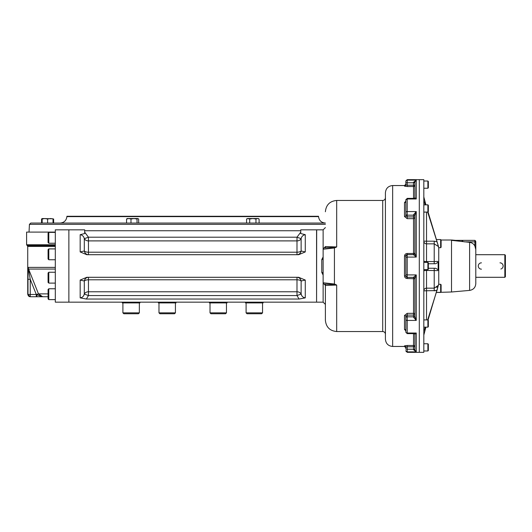 <?xml version="1.0" encoding="UTF-8"?>
<svg xmlns="http://www.w3.org/2000/svg" width="532" height="532" viewBox="0 0 532 532"><rect width="100%" height="100%" fill="white"/><g stroke="black" fill="none" stroke-linecap="round" stroke-linejoin="round"><path stroke-width="0.8" d="M481.44 262.835A3.165 3.165 0 0 0 478.281 266A3.165 3.165 0 0 0 481.44 269.165M500.911 269.026A3.165 3.165 0 0 0 501.31 268.866M501.869 268.534A3.165 3.165 0 0 0 502.7 264.391M502.507 264.098A3.165 3.165 0 0 0 499.974 262.835M504.835 277.298L504.835 254.702L505.4 255.267L505.4 276.733L504.835 277.298L475.794 277.298L475.794 283.656L475.794 249.548L474.89 246.057C473.773 243.929 472.01 242.692 469.603 242.353L469.616 242.353M504.835 254.702L475.794 254.702L475.794 242.027L474.89 241.867L474.89 246.057M451.821 240.371L469.603 242.353L469.603 290.406L451.508 291.995L436.406 292.44L440.656 292.44L440.656 284.307L438.734 284.307M454.8 240.531L455.146 240.55M461.982 241.076L462.793 241.142M455.671 240.371L451.508 240.005L451.508 291.995M451.508 240.005L441.108 240.005L440.656 239.56L440.656 247.693L438.734 247.693M441.108 240.012L441.108 247.24L440.656 247.693M440.656 239.56L436.406 239.56M440.656 284.307L441.108 284.76L441.108 291.988M427.888 350.98L428.34 350.528L428.34 344.204L427.888 343.752L427.888 350.98L423.818 350.98M427.888 343.752L423.818 343.752M427.888 327.153L428.34 326.701L428.34 320.37L427.888 319.918L427.888 327.153L423.818 327.153M427.888 269.618L428.34 269.165L428.34 262.835L427.888 262.382L427.888 269.618L423.818 269.618M427.888 212.082L428.34 211.63L428.34 205.299L427.888 204.847L427.888 212.082L423.818 212.082M427.888 188.248L428.34 187.796L428.34 181.472L427.888 181.02L427.888 188.248L423.818 188.248M434.218 263.739L434.218 261.558L437.796 261.392L438.142 262.276L435.655 263.739L428.34 263.739M428.034 320.065L438.74 284.081L438.74 247.919L437.078 241.781L434.218 241.182L437.018 241.754L438.541 246.609L434.218 243.842L434.218 261.558L426.531 261.558A2.713 0.532 0 0 1 423.818 261.026L424.184 262.382M423.818 200.923L425.367 204.847M425.899 204.847L423.818 196.926M438.328 285.391L437.018 290.246L434.218 290.818L434.218 288.158L438.328 285.391L436.692 287.393M426.531 319.918L426.531 288.158A2.713 2.66 0 0 0 423.818 290.818L435.981 290.598M423.818 335.074L425.899 327.153M435.661 268.261L438.142 269.724L437.796 270.608L426.531 270.442L426.531 269.618M424.184 269.618L423.818 270.974A2.713 0.532 180 0 1 426.531 270.442L426.531 288.158L434.218 288.158L434.218 268.261M425.367 327.153L423.818 331.077M435.655 268.261L428.34 268.261M438.142 262.276L438.142 269.724M427.675 319.918L437.018 290.246M437.078 241.781L428.034 211.935M437.018 241.754L427.675 212.082M407.206 352.337L405.849 350.528A1.357 1.35 0 0 0 407.206 351.878L407.206 352.337L423.818 352.337L423.818 179.663L419.302 179.663L419.302 266L419.302 179.663L407.206 179.663L405.849 181.02M419.302 352.337L419.302 266L419.302 352.337M334.202 284.547L324.281 284.095A1.357 1.357 -0 0 1 323.13 282.758L334.428 284.028L334.202 284.547L336.69 285.046L325.391 285.438L325.391 320.244L325.391 284.088L325.391 304.424L323.13 302.163L323.13 275.064L321.774 272.424L321.774 259.576L323.13 256.936L323.13 229.837L316.573 229.844M321.774 259.576L323.13 259.33L323.13 257.215M321.774 272.424L323.13 272.67L323.13 274.785M414.894 181.957L416.25 180.122L413.537 182.243L414.894 181.957L414.894 197.658A1.357 1.137 180 0 1 414.894 197.671L416.25 198.975L416.25 180.122L414.894 181.931L414.894 197.658L414.255 198.37L416.25 198.975L407.206 198.975L407.206 198.37L405.849 200.105M404.493 186.147L404.493 185.542L405.849 184.185L405.849 184.797A1.357 1.343 0 0 1 404.493 186.147L407.206 186.519L407.206 185.203L405.849 184.797L405.849 182.795L405.849 184.803M414.894 182.749L405.849 182.795L405.849 181.472A1.357 1.35 0 0 1 407.206 180.122L407.206 179.663M414.894 253.405L414.894 253.398A1.357 1.323 180 0 0 414.894 253.392L416.25 257.089L413.537 254.722A1.357 1.323 180 0 0 414.894 253.405A1.357 1.323 180 0 1 414.894 253.405L414.894 215.48L416.25 211.576L413.537 214.755A1.357 0.732 0 0 1 414.894 215.487L414.894 216.112A1.357 0.944 0 0 0 413.537 215.167L413.537 216.916L407.206 216.916L405.849 215.666L405.849 201.495A1.357 1.071 180 0 1 404.493 202.566L405.849 201.156M405.849 276.022L404.493 275.855C404.659 277.485 405.564 278.376 407.206 278.529L407.206 277.385L405.849 276.022L405.849 255.978L407.206 254.615L407.206 253.471C405.564 253.631 404.659 254.522 404.493 256.145L405.883 255.673M413.537 317.245L413.537 316.833A1.357 0.944 0 0 0 414.894 315.888L414.894 316.513A1.357 0.732 0 0 1 413.537 317.245L416.25 320.424L416.25 274.911L413.537 277.278A1.357 1.323 180 0 1 414.894 278.595L416.25 274.911L407.206 274.911L407.206 257.089L416.25 257.089L416.25 211.576L414.894 215.48M405.849 349.205L405.849 347.203L407.206 346.798L407.206 345.481L404.493 345.853A1.357 1.343 180 0 1 405.849 347.203L405.849 349.205L407.206 349.225L407.206 351.878L416.25 351.878L414.894 350.043L413.537 349.757L416.25 351.878L416.25 333.025L414.255 333.63L414.894 334.335A1.357 1.137 180 0 0 414.894 334.329L416.25 333.025L407.206 333.025L407.206 320.424L416.25 320.424L414.894 316.52L414.894 278.608A1.357 1.323 180 0 1 414.894 278.608L414.894 278.595M405.849 331.895L405.849 319.566A1.357 0.858 0 0 0 407.206 320.424L407.206 313.341L404.493 315.496A1.357 0.831 180 0 1 405.849 316.327L407.206 315.084L413.537 315.084L413.537 316.833L407.206 316.833A1.357 0.944 0 0 0 405.849 317.77L405.849 316.334A1.357 0.831 180 0 1 405.849 316.334L405.849 316.321M405.849 330.405L405.849 330.505A1.357 1.071 0 0 0 404.493 329.434L405.849 330.844M405.849 319.566L405.849 317.77M405.849 215.666A1.357 0.831 0 0 1 405.849 215.673A1.357 0.831 0 0 1 404.493 216.504L407.206 218.659L407.206 215.167A1.357 0.944 180 0 1 405.849 214.23L405.849 215.666M405.849 214.23L405.849 199.726M325.391 247.912L325.391 246.562A1.357 1.357 0 0 1 324.261 247.899L334.202 247.453L334.428 247.972L334.428 284.028L336.69 285.046L336.69 331.542C329.827 330.877 326.063 327.107 325.391 320.244M324.36 284.121A1.357 1.357 0 0 0 324.261 284.101A1.357 1.357 0 0 1 323.13 282.765A1.357 1.357 0 0 0 324.261 284.101L325.391 285.438A1.357 1.357 0 0 0 325.378 285.265M324.281 247.905A1.357 1.357 180 0 0 323.13 249.235L334.428 247.972L336.69 246.954L334.202 247.453M404.493 345.853L404.493 346.458L392.656 346.458C388.26 346.033 385.846 343.619 385.421 339.23L385.421 334.256C385.261 332.606 384.357 331.702 382.708 331.542L382.708 200.458L336.69 200.458L336.69 246.954L325.391 246.562L324.261 247.905A1.357 1.357 0 0 0 324.36 247.879A1.357 1.357 0 0 1 324.261 247.899A1.357 1.357 0 0 0 323.13 249.235A1.357 1.357 180 0 0 323.13 249.242L323.13 249.242A1.357 1.357 0 0 1 324.261 247.899A1.357 1.357 0 0 0 323.13 249.235L323.13 282.758A1.357 1.357 0 0 0 324.261 284.101A1.357 1.357 0 0 1 325.391 285.438L325.391 285.438M414.894 350.043L414.894 334.342M405.849 257.229L407.206 257.089L407.206 254.615L413.537 254.615A1.357 1.357 180 0 0 414.894 253.259L414.894 217.861A1.357 0.944 0 0 0 413.537 216.916L413.537 218.659L407.206 218.659M385.421 339.23L385.421 192.77C385.846 188.381 388.26 185.967 392.656 185.542L392.656 346.458M48.798 232.384L48.073 233.109L48.073 242.512L48.798 243.237L48.798 232.384L55.301 232.384M48.798 248.896L48.073 249.621L48.073 259.024L48.798 259.749L48.798 248.896L55.301 248.896M48.798 288.763L48.073 289.488L48.073 298.891L48.798 299.616L48.798 288.763L55.301 288.763M48.798 272.251L48.073 272.976L48.073 282.379L48.798 283.104L48.798 272.251L55.301 272.251M48.798 283.104L55.301 283.104M325.391 224.344L29.433 224.344L30.79 223.054L325.391 223.054M66.899 216.63L318.548 216.63L318.528 216.278L66.912 216.278L66.899 216.63C66.334 220.561 64.079 222.702 60.123 223.054M226.459 312.856L210.014 312.856L210.918 313.754L225.555 313.754L226.459 312.856L226.459 302.908M175.427 312.856L158.982 312.856L159.886 313.754L174.529 313.754L175.427 312.856L175.427 302.908M123.803 313.754L122.899 312.856L123.803 313.754L138.44 313.754L139.344 312.856L139.344 302.908M122.899 302.908L122.899 312.856L139.344 312.856M262.542 312.856L246.097 312.856L247.001 313.754L261.638 313.754L262.542 312.856L262.542 302.908M84.688 230.742L84.688 229.837L68.867 229.837L68.867 302.163L68.867 229.837L55.301 229.837L55.301 302.163L316.573 302.163L316.573 229.837L300.753 229.837L300.753 230.742L84.688 230.742L84.688 232.171L88.452 237.199L84.309 238.675A4.522 3.691 180 0 0 88.452 240.896L88.452 237.199L296.989 237.199L300.753 232.171L300.753 233.548L305.275 234.685C303.001 235.097 301.624 236.427 301.132 238.675L296.989 237.199L296.989 240.896A4.522 3.691 180 0 0 301.132 238.675L301.132 250.991A4.522 4.209 -90 0 1 296.989 254.702L296.989 252.208A4.522 2.028 180 0 0 301.132 250.991L305.275 251.935L305.275 234.685M48.073 296.736L42.713 296.736L48.073 296.736M29.4 274.652L28.595 269.066L38.477 293.883L42.673 296.736L36.289 296.736L42.713 296.736L36.688 294.595L40.159 295.965M27.983 279.293L28.176 268.334A2.261 1.736 5.1 0 0 28.469 269.112L30.244 279.293L27.983 279.293L27.983 294.475L30.244 294.475L30.244 296.736A2.261 2.254 -90 0 1 27.983 294.475L29.992 296.736L36.289 296.736L36.289 294.475L38.477 293.883L48.073 293.883M84.309 250.991A4.522 2.028 180 0 0 88.452 252.208L88.452 240.896L296.989 240.896L296.989 252.208L88.452 252.208L88.452 254.702A4.522 4.209 -90 0 0 88.452 254.702A4.522 4.209 -90 0 1 84.309 250.991L84.309 238.675C83.817 236.421 82.433 235.091 80.166 234.685L80.166 251.935L84.309 250.991M86.763 277.298L298.685 277.298L305.275 280.065L305.275 297.873L299.077 299.044L296.989 295.566L88.452 295.566L84.309 294.05A4.522 3.791 180 0 1 88.452 291.775L88.452 277.298A4.522 4.209 -90 0 0 84.309 281.009A4.522 2.028 180 0 1 88.452 279.792L296.989 279.792A4.522 2.028 180 0 1 301.132 281.009L301.132 294.05C301.664 296.238 303.041 297.514 305.275 297.873L303.779 297.534M299.077 299.044L86.364 299.044L88.452 295.566L88.452 291.775L296.989 291.775L296.989 295.566L301.132 294.05A4.522 3.791 180 0 0 296.989 291.775L296.989 277.298A4.522 4.209 -90 0 1 301.132 281.009L305.275 280.065M86.763 254.702L298.685 254.702L305.275 251.935M86.364 299.044L80.166 297.873C82.4 297.508 83.783 296.231 84.309 294.05L83.763 295.42M82.733 296.796L81.662 297.534M86.769 277.298L80.166 280.065L80.166 297.873M84.309 294.05L84.309 281.009L80.166 280.065M86.769 254.702L80.166 251.935M84.688 233.548L84.688 232.171L84.688 233.548L80.166 234.685M301.677 295.42L301.132 294.05M300.753 233.548L300.753 230.742M36.987 296.736L36.688 294.595L36.987 296.736M30.211 279.114L29.772 276.74M28.595 269.066L28.276 267.397L28.595 269.066L55.301 269.066M28.176 268.334L28.276 267.397L55.301 267.397M55.301 244.753L26.6 244.753L26.6 232.098L55.301 232.098M122.307 302.163L122.307 302.908L139.936 302.908L139.936 302.163M176.019 302.163L176.019 302.908L158.39 302.908L158.39 302.163M227.051 302.163L227.051 302.908L209.422 302.908L209.422 302.163M263.134 302.163L263.134 302.908L245.505 302.908L245.505 302.163M246.569 219.024L247.407 218.539L249.701 219.024L252.833 218.539L255.965 219.024L257.528 218.539L259.097 219.024L258.259 218.539L248.138 218.539L246.569 219.024L246.569 223.054M258.206 218.632L258.712 218.818M248.81 218.632L249.315 218.825M259.097 219.024L259.097 223.054M255.965 219.024L255.965 223.054M249.701 219.024L249.701 223.054M53.02 218.798L42.174 218.539L41.549 219.024L41.549 223.054M52.355 218.818L50.307 218.539L47.601 219.024L44.888 218.539L42.174 219.024L42.174 223.054M51.471 218.632L52.342 218.818M45.353 218.552L45.838 218.599M46.051 218.632L46.929 218.818M47.594 219.018L47.601 223.054M53.02 219.024L53.02 223.054M138.659 223.054L138.659 219.024L137.848 218.539L127.181 218.539L126.556 219.024L126.556 223.054M137.848 218.539L137.037 219.024L134.011 218.539L130.985 219.024L128.771 218.539L126.556 219.024M136.445 218.539L134.011 218.539M137.037 219.024L137.037 223.054M130.985 219.024L130.985 223.054M53.646 219.024L53.646 223.054M451.794 240.371L474.89 240.371L474.89 241.867L464.456 241.867M426.531 262.382L426.531 241.182L423.818 241.182A2.713 2.66 180 0 0 426.531 243.842L434.218 243.842L434.218 241.182L426.531 241.182L426.531 212.082M413.537 182.243L413.537 185.203L414.894 185.183A1.357 1.337 0 0 1 413.537 186.519L413.537 185.203L407.206 185.203L407.206 180.122L416.25 180.122M405.849 212.434A1.357 0.858 0 0 1 407.206 211.576L407.206 198.975A1.357 1.051 0 0 0 405.849 200.025M413.537 214.755L413.537 215.167L407.206 215.167L407.206 211.576L416.25 211.576M413.537 198.37L413.537 186.519L407.206 186.519M413.537 277.278L413.537 277.385A1.357 1.357 180 0 1 414.894 278.741L407.206 278.529M413.537 349.757L413.537 349.225L407.206 349.225L407.206 346.798L413.537 346.798L413.537 349.225L414.894 349.251M413.537 333.63L413.537 345.481A1.357 1.337 0 0 1 414.894 346.817L413.537 346.798L413.537 345.481L407.206 345.481M414.894 278.695A1.357 1.357 180 0 0 413.537 277.345L407.206 277.345L413.537 277.385L413.537 313.341A1.357 0.798 0 0 1 414.894 314.139A1.357 0.944 0 0 1 413.537 315.084L413.537 313.341L407.206 313.341M404.493 329.434L404.493 315.496M405.849 331.975A1.357 1.051 0 0 0 407.206 333.025L407.206 333.63L405.849 332.274M404.493 216.504L404.493 202.566M414.894 217.861A1.357 0.798 0 0 1 413.537 218.659L413.537 253.471L407.206 253.471M405.849 274.771L407.206 274.911L407.206 277.345A1.357 1.357 180 0 1 405.849 275.988M404.493 275.855L404.493 256.145M414.894 253.259L413.537 253.471L413.537 254.655L407.206 254.655A1.357 1.357 180 0 0 405.849 256.012M413.537 254.722L413.537 254.655A1.357 1.357 180 0 0 414.894 253.305M316.573 302.156L316.686 229.837M30.244 294.475L36.289 294.475L30.244 279.293L30.244 294.475M27.731 294.475L27.731 246.429L27.165 245.591L55.301 245.591M27.731 246.429L55.301 246.429M474.89 240.371L475.794 241.275L474.936 240.371M475.794 245.791L475.794 248.145L475.794 245.791M469.603 290.406C473.407 289.754 475.468 287.499 475.794 283.656M427.888 319.918L423.818 319.918M427.888 262.382L423.818 262.382M427.888 204.847L423.818 204.847M427.888 181.02L423.818 181.02M404.493 346.458L405.849 347.815M407.206 198.37L414.255 198.37M407.206 333.63L414.255 333.63M323.13 229.837L325.391 227.576M323.13 302.163L316.686 302.163M382.708 200.458C384.357 200.298 385.261 199.394 385.421 197.744M336.69 200.458C329.827 201.123 326.063 204.893 325.391 211.756M404.493 185.542L392.656 185.542M382.708 331.542L336.69 331.542M48.798 243.237L55.301 243.237M48.798 259.749L55.301 259.749M48.798 299.616L55.301 299.616M318.548 216.63C319.107 220.561 321.361 222.702 325.318 223.054M29.433 224.344L29.027 232.098M210.014 312.856L210.014 302.908M158.982 312.856L158.982 302.908M246.097 312.856L246.097 302.908M38.025 296.736L38.816 296.736M27.165 245.591L26.6 244.753"/></g></svg>
